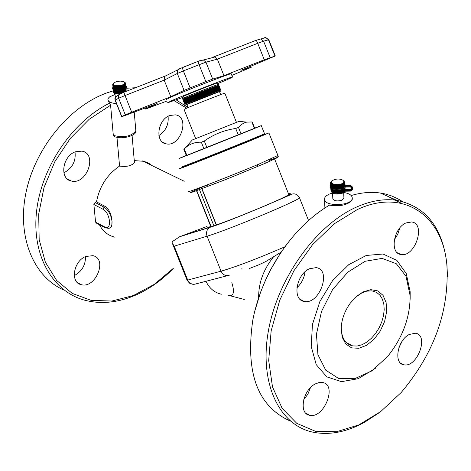 <?xml version="1.0" encoding="UTF-8"?>
<svg xmlns="http://www.w3.org/2000/svg" width="471" height="471" viewBox="0 0 471 471"><rect width="100%" height="100%" fill="white"/><g stroke="black" fill="none" stroke-linecap="round" stroke-linejoin="round"><path stroke-width="0.71" d="M227.664 275.617L196.007 283.878C192.374 285.055 189.607 283.789 187.717 280.074L174.193 246.168L172.251 243.048L172.062 241.788L179.586 236.766L207.005 226.451M174.193 246.168L207.081 236.189L221.04 271.184L187.717 280.074L187.04 280.115L172.68 244.108M231.826 282.741C234.888 292.479 233.592 296.718 227.946 295.464M230.095 295.747L244.278 299.468M281.269 252.02L265.95 261.458L258.885 264.784L249.283 268.541M104.903 227.623L96.331 223.054L95.566 222.076L93.876 204.491L95.089 202.465L96.49 201.894L105.516 206.598C109.349 209.672 111.509 214.582 112.004 221.329L111.768 225.98L110.973 227.428L110.014 227.899M114.741 237.149C107.959 235.453 102.837 231.296 99.363 224.673M134.264 160.605L144.014 161.312L148.489 163.107L152.463 165.81M134.406 162.26L134.429 162.566C131.65 165.869 126.693 167.04 119.563 166.075L116.979 137.361M96.49 201.894C99.463 186.492 107.158 174.553 119.563 166.075M196.501 190.69L210.926 226.863L214.346 225.75L216.23 224.985L201.765 188.724M201.941 188.653L216.407 224.908C237.778 217.667 288.417 196.36 288.776 194.511L288.664 194.229M135.783 130.149L135.836 130.726C137.296 135.566 121.754 139.981 114.153 136.484L113.323 135.436L110.579 105.216L89.249 119.228L70.191 138.509L54.736 161.836L43.986 187.641L38.687 214.152L39.175 239.551L45.34 262.135L56.667 280.451L72.299 293.421L91.127 300.363L111.898 301.034L133.322 295.57L154.147 284.455L173.193 268.452M269.824 161.182L269.465 160.281M199.569 160.199L179.227 168.736C174.311 171.12 220.245 153.046 249.571 141.047L268.906 132.916L248.452 140.623M186.669 108.147L174.058 100.67M169.866 115.472C157.532 119.499 154.623 142.342 166.198 143.843C180.546 147.394 190.325 116.938 175.5 114.859L169.866 115.472M85.775 256.459C73.494 261.04 69.967 282.512 81.106 284.619C95.572 289.082 107.977 258.667 92.928 255.676L85.775 256.459M75.407 151.786C62.343 156.084 59.258 179.186 71.445 181.052C86.829 185.168 97.874 153.717 81.948 151.132L75.407 151.786M293.586 235.824L286.78 244.237L280.404 253.198L270.195 270.472L265.779 279.538L260.681 291.932L254.864 310.831M401.457 203.348L388.104 196.478M349.57 344.896L350.059 344.548M296.871 287.805C301.493 283.43 304.219 278.096 305.031 271.808M303.66 399.85L307.857 394.209L310.442 387.68M398.949 347.58L402.269 341.028M394.309 239.78L397.76 234.258L399.714 228.058M112.469 87.983L112.646 89.019L113.935 90.032L116.325 90.632L119.346 90.697L124.886 89.284L126.299 88.095L126.481 87.159M125.792 85.539L126.446 86.711L125.68 87.947L122.336 89.455L119.281 89.932L116.255 89.867L113.864 89.272L112.581 88.26L112.905 86.711M122.831 84.957L123.161 88.672L123.808 88.701L123.526 85.463L122.831 84.957L122.896 85.71L122.23 85.169L122.201 85.928L121.577 85.357L121.465 86.116L120.888 85.516L120.688 86.27L120.17 85.64L119.893 86.387L119.381 85.734L119.081 86.464L118.639 85.787L118.268 86.505L117.903 85.804L117.473 86.505L117.191 85.781L116.702 86.464L116.508 85.722L115.972 86.381L115.919 85.64L115.295 86.258L115.324 85.51L114.677 86.099L114.747 85.339L114.129 85.91L114.288 85.151L113.658 85.687L113.905 84.933L113.281 85.439L113.605 84.698L112.993 85.163L113.27 84.162L112.716 84.568L113.24 83.879L112.728 84.25L113.364 83.296M115.972 86.381L116.26 89.62L120.176 89.631L123.178 88.948L122.896 85.71M115.295 86.258L115.583 89.502L116.237 89.355M114.677 86.099L114.965 89.343L115.56 89.231M114.129 85.91L114.418 89.149L114.942 89.078M113.658 85.687L113.953 88.925L114.394 88.889M113.281 85.439L113.57 88.678L113.929 88.66M112.993 85.163L113.546 88.407M112.804 84.874L113.258 88.118M112.716 84.568L113.069 87.812M125.845 86.564L125.598 83.32L124.992 83.031L125.48 83.956L124.797 83.614L125.274 84.28L124.568 83.909L124.968 84.592L124.25 84.191L124.568 84.898L123.814 84.486L124.085 85.192L123.331 84.739L123.526 85.463M125.739 86.905L125.592 83.638M125.533 87.241L125.48 83.956M125.227 87.565L125.557 87.512L125.274 84.28M124.827 87.877L125.251 87.83L124.968 84.592M124.344 88.165L124.85 88.136L124.568 84.898M123.785 88.436L124.368 88.43L124.085 85.192M113.54 91.916L113.864 92.958L115.289 93.794L119.687 94.218M126.122 91.415L126.104 91.027M122.866 92.699L122.619 90.161M120.782 93.17L121.188 93.276L120.782 93.17L120.552 90.573M120.046 93.258L120.405 93.388L120.046 93.258L119.817 90.656M119.304 93.311L119.004 93.488L119.616 93.458L119.075 90.715M118.574 93.323L118.227 93.488L118.827 93.494L118.345 90.738M117.862 93.305L117.473 93.452L118.05 93.488L117.632 90.726M117.179 93.246L116.755 93.376L117.308 93.441L116.955 90.691M116.578 93.158L116.09 93.264L116.596 93.352M115.901 93.028L115.477 93.111L115.919 93.223M115.283 92.875L114.936 92.928L115.301 93.058M115.313 85.846L115.277 85.498M116.202 89.349L115.866 85.628M123.926 81.789L125.598 83.32M124.638 82.207L124.285 81.989M124.485 84.321L124.444 83.826M116.843 89.443L116.508 85.722M116.896 89.449L116.561 85.728M116.991 89.702L116.702 86.464M124.75 84.003L124.703 83.497M125.239 82.678L122.907 81.401L120.129 81.094L116.349 81.624L113.705 83.014C110.32 87 127.529 85.834 124.603 82.278L124.591 82.225M117.526 89.502L117.191 85.781M117.579 89.502L117.25 85.787M117.762 89.743L117.473 86.505M118.239 89.519L117.903 85.804M118.292 89.519L117.962 85.804M118.557 89.749L118.268 86.505M118.969 89.508L118.639 85.787M119.028 89.502L118.698 85.787M126.175 90.355L126.045 88.424M119.369 89.708L119.081 86.464M119.711 89.455L119.381 85.734M119.769 89.449L119.44 85.728M126.134 91.309L126.01 88.46M120.176 89.631L119.893 86.387M120.441 89.366L120.111 85.651M120.499 89.36L120.17 85.64M125.928 91.021L125.887 88.583M120.976 89.514L120.688 86.27M121.165 89.243L120.835 85.528M121.218 89.231L120.888 85.516M125.71 91.339L125.663 88.778M121.754 89.36L121.465 86.116M121.854 89.09L121.524 85.375M121.907 89.078L121.577 85.357M125.404 91.645L125.351 89.001M122.489 89.166L122.201 85.928M122.507 88.901L122.177 85.186M122.56 88.889L122.23 85.169M125.174 91.786L124.95 89.249M124.68 91.98L124.462 89.496M116.755 93.376L116.355 90.632M116.09 93.264L115.678 90.532M115.477 93.111L115.059 90.403M114.936 92.928L114.518 90.249M114.471 92.71L114.053 90.085M114.088 92.469L113.682 89.914M113.799 92.204L113.405 89.761M113.599 91.916L113.234 89.643M113.411 91.604L113.164 89.596M124.114 92.198L123.902 89.737M123.49 92.446L123.272 89.967M123.484 92.451L123.267 89.967M122.89 92.687L122.666 90.144M122.801 92.722L122.578 90.167M122.242 92.875L122.018 90.308M122.189 92.893L121.965 90.32M122.077 93.022L121.836 90.35M121.553 93.034L121.324 90.45M121.5 93.046L121.271 90.461M121.312 93.317L121.065 90.497M120.835 93.164L120.605 90.567M120.517 93.435L120.264 90.609M120.105 93.252L119.875 90.65M119.705 93.511L119.451 90.685M119.363 93.305L119.134 90.709M118.898 93.552L118.645 90.726M118.633 93.323L118.404 90.732M118.103 93.546L117.85 90.732M117.921 93.305L117.691 90.732M117.332 93.505L117.085 90.703M117.232 93.252L117.008 90.697M116.543 93.146L116.313 90.626M344.854 190.484L344.884 191.214L350.677 191.108L352.461 189.495L352.396 187.847L350.471 186.216L345.467 186.31L345.573 185.639M345.555 185.474L350.554 185.386L352.479 187.016L352.52 188.9M345.467 186.31L345.496 187.058L350.501 186.969L351.56 187.864L351.625 189.477L350.648 190.361L344.943 190.467M345.102 189.654L350.724 189.525L351.607 189.018M345.508 187.058L343.071 189.177C336.182 191.067 331.861 190.355 330.1 187.052L330.077 186.54M330.618 184.991L330.059 186.216C331.82 189.525 336.141 190.231 343.035 188.341L345.567 185.768L344.884 184.285M344.925 185.492L344.784 181.947L344.142 181.629L344.678 182.742L343.954 182.359L344.46 183.142L343.706 182.713L344.13 183.525L343.365 183.06L343.7 183.89L342.935 183.384L343.176 184.238L342.417 183.69L342.564 184.555L341.775 183.984L341.869 184.838L341.169 184.208L341.116 185.085L340.392 184.426L340.298 185.286L339.632 184.591L339.444 185.444L338.837 184.714L338.561 185.556L338.025 184.791L337.66 185.621L337.207 184.826L336.765 185.633L336.388 184.809L335.882 185.592L335.658 184.756L335.022 185.503L334.893 184.656L334.21 185.368L334.175 184.514L333.45 185.185L333.509 184.326L332.762 184.956L332.909 184.102L332.143 184.691L332.385 183.843L331.619 184.385L331.914 183.531L331.184 184.055L331.59 183.243L330.86 183.696L331.337 182.907L330.636 183.319L331.178 182.56L330.524 182.925L331.125 182.195L330.53 182.53L331.637 180.999M344.819 185.921L344.79 182.342M344.595 186.339L344.678 182.742M344.272 186.734L344.613 186.687L344.46 183.142M343.842 187.111L344.283 187.075L344.13 183.525M343.318 187.452L343.854 187.44L343.7 183.89M342.705 187.764L343.33 187.788L343.176 184.238M342.011 188.041L342.717 188.106L342.564 184.555M334.21 185.368L334.369 188.918L337.819 189.177L342.028 188.394L341.869 184.838M333.45 185.185L333.615 188.736L334.357 188.588M332.762 184.956L332.92 188.506L333.598 188.394M332.143 184.691L332.308 188.241L332.903 188.176M331.619 184.385L331.778 187.935L332.291 187.911M331.184 184.055L331.348 187.605L331.767 187.605M330.86 183.696L331.019 187.246L331.331 187.264M330.636 183.319L331.007 186.893M330.524 182.925L330.783 186.492M341.292 188.3L341.116 184.226M341.269 188.635L341.116 185.085M334.422 190.072L334.563 193.092L338.007 193.345L341.451 192.804L341.322 189.784M341.451 192.804L341.357 189.772M341.345 188.282L341.169 184.208M341.475 192.468L341.41 189.754M340.633 188.488L340.451 184.414M340.816 192.657L340.698 189.931M340.574 188.506L340.392 184.426M340.757 192.674L340.639 189.943M341.864 184.744L341.828 183.967M340.456 188.842L340.298 185.286M340.639 193.01L340.504 189.972M339.874 188.659L339.691 184.579M340.056 192.827L339.938 190.078M339.815 188.671L339.632 184.591M339.997 192.839L339.874 190.084M339.603 189.001L339.444 185.444M339.785 193.169L339.65 190.119M339.085 188.783L338.902 184.709M339.267 192.951L339.144 190.19M339.02 188.794L338.837 184.714M339.202 192.963L339.079 190.196M338.72 189.112L338.561 185.556M338.902 193.281L338.767 190.225M338.272 188.865L338.09 184.791M338.455 193.033L338.331 190.26M338.207 188.871L338.025 184.791M338.39 193.039L338.266 190.266M337.819 189.177L337.66 185.621M338.007 193.345L337.872 190.29M337.454 188.9L337.271 184.826M337.636 193.069L337.513 190.296M337.383 188.9L337.207 184.826M337.572 193.069L337.448 190.302M336.924 189.189L336.765 185.633M337.112 193.357L336.971 190.302M336.635 188.889L336.453 184.815M336.824 193.057L336.7 190.296M336.577 188.889L336.388 184.809M336.759 193.057L336.635 190.296M336.041 189.148L335.882 185.592M336.229 193.316L336.088 190.266M335.841 188.836L335.658 184.756M336.029 193.004L335.905 190.255M335.782 188.83L335.599 184.75M335.97 192.998L335.847 190.255M335.187 189.059L335.022 185.503M335.376 193.228L335.234 190.19M335.081 188.736L334.893 184.656M335.27 192.898L335.146 190.178M335.022 188.724L334.834 184.644M335.211 192.892L335.087 190.172M334.304 188.577L334.122 184.497M333.668 189.913L333.804 192.904L334.492 192.745L334.375 190.06M333.48 184.756L333.462 184.308M333.798 192.81L333.109 192.674L332.973 189.719M333.303 192.645L333.786 192.562M343.665 180.629L344.442 181.176M333.109 192.568L332.497 192.409L332.367 189.495M332.697 192.386L333.097 192.339M344.113 180.929L343.665 180.587M343.312 180.293L344.113 180.823M343.43 183.095L343.418 182.789M332.491 192.28L331.973 192.103L331.843 189.26M332.173 192.091L332.485 192.074M343.677 180.528L343.306 180.275M343.047 180.099L343.677 180.493M331.967 191.95L331.543 191.768L331.413 189.018M331.531 191.567L331.089 188.794M331.195 191.091L330.883 188.624M330.972 190.649L330.783 188.535M330.548 182.901L330.53 182.53M332.096 184.014L332.073 183.449M344.902 191.214L342.717 193.098C336.535 194.8 332.656 194.164 331.078 191.185L331.072 191.038M334.557 192.998L333.986 192.863M335.346 193.139L334.734 193.039M336.176 193.234L335.529 193.169M337.036 193.281L336.371 193.251M337.907 193.275L337.23 193.281M338.784 193.216L338.107 193.263M339.65 193.116L338.985 193.198M343.494 191.62L343.842 191.609L343.506 191.832M340.486 192.963L339.844 193.081M342.882 191.933L343.318 191.95L342.894 192.168M341.287 192.769L340.674 192.922M342.193 192.203L342.711 192.256L342.205 192.462M341.528 192.451L342.028 192.527L341.457 192.716M344.996 190.084L345.025 187.847L345.119 189.648M344.825 190.49L344.907 187.976M344.601 190.873L344.678 188.194M344.272 191.25L344.348 188.453M343.842 191.609L343.912 188.741M343.318 191.95L343.383 189.03M342.711 192.256L342.77 189.301M342.028 192.527L342.076 189.56M341.928 183.749L343.836 182.248L343.63 180.605C339.809 178.379 335.852 178.491 331.755 180.946C331.36 184.391 334.751 185.327 341.928 183.749M343.918 198.055L342.111 200.151C337.171 201.517 334.074 201.005 332.814 198.603L332.561 193.134M115.042 94.506L109.719 96.82L108.395 98.109L107.894 99.434C108.094 101.76 110.95 103.149 116.461 103.596M110.579 105.216L107.947 100.017M332.408 193.045L329.088 194.182L326.515 195.677L324.931 197.42L324.472 198.88C323.3 206.981 352.52 206.127 352.261 198.073C352.114 195.318 349.299 193.451 343.83 192.48M352.29 198.78L352.314 199.257C348.929 204.738 341.298 206.704 329.429 205.138C306.597 218.85 287.416 239.627 271.879 267.481C262.706 284.466 256.354 301.982 252.821 320.027C245.126 372.838 257.666 406.532 290.448 421.109M173.287 268.505C162.224 279.833 150.102 288.517 136.926 294.546C119.028 302.541 101.783 304.472 85.186 300.333C52.44 291.861 31.427 255.046 36.626 210.784C41.701 166.563 72.687 121.406 109.537 103.184M176.189 99.893L188.041 107.565L186.84 104.544L219.48 91.615M248.594 140.976L199.704 160.546L199.516 160.075M207.305 227.193L210.867 226.716M264.861 161.959L265.338 163.166M135.471 87.741L126.193 88.254M113.276 90.838L106.711 92.964C69.602 106.346 35.366 147.788 26.088 192.127C16.679 236.477 33.359 277.078 64.28 290.207M158.904 135.542C165.827 130.909 168.883 124.503 168.076 116.313M74.259 275.635C81.866 271.437 85.61 265.085 85.492 256.583M63.862 172.822C72.316 168.253 76.037 161.294 75.013 151.945M355.399 297.36L361.911 292.88L366.632 291.166L371.878 290.842L376.617 292.397L379.932 295.17L382.375 299.114L383.818 304.03L384.195 309.659L383.5 315.729L381.757 321.934L379.067 327.963L375.552 333.515L371.395 338.319L366.791 342.129L361.969 344.748L357.183 346.038L352.661 345.92C345.125 344.001 341.328 337.731 341.281 327.115L341.434 324.819M363.094 291.89L356.335 296.506L350.259 303.189C344.625 311.084 341.593 319.462 341.151 328.311L342.211 337.26L345.838 344.036L351.578 347.857L358.743 348.305L366.485 345.373L373.909 339.426L380.174 331.172L384.589 321.546L386.65 311.637L386.12 302.57L383.047 295.37L377.76 290.884L370.842 289.665L363.094 291.89M410.135 295.741L406.02 276.294L396.299 263.701L382.069 258.396L365.149 261.275L347.828 272.156L332.555 289.647L321.558 311.337L316.447 334.098L317.925 354.663L325.702 370.135L338.561 378.466L354.639 378.696L371.719 370.995L387.568 356.541C402.617 337.784 410.141 317.519 410.135 295.741M351.183 195.524C361.463 192.509 371.189 191.679 380.368 193.028L385.425 194.011L391.872 196.03L397.936 198.815L402.21 201.4M447.45 276.43L446.95 264.714C442.828 227.834 426.067 206.363 396.664 200.305C383.953 198.497 370.389 200.834 355.964 207.317C316.218 225.185 278.22 277.572 268.6 329.771C258.779 382.016 278.555 424.848 312.667 432.113C329.17 435.498 346.538 432.172 364.766 422.146L378.99 412.861M357.301 209.566C403.641 187.652 443.335 215.759 446.955 266.044C449.21 311.402 433.938 353.568 401.151 392.549L380.745 411.542L358.772 424.924L336.529 431.719L315.411 431.283L296.842 423.4L282.153 408.333L272.497 386.909L268.694 360.48L271.149 330.872L279.75 300.221L293.892 270.784L312.503 244.72L334.175 223.855L357.301 209.566M410.153 299.226L410.164 291.785L406.232 273.498L396.847 260.351L383.005 254.016L366.285 255.459L348.723 264.684L332.544 280.687L319.891 301.487L312.456 324.389L311.201 346.391L316.229 364.631L326.797 376.853L341.446 381.669L358.296 378.672L375.287 368.416M405.931 222.966C393.432 228.129 389.499 253.545 400.998 254.505C415.157 257.566 426.279 223.413 411.583 221.965L405.931 222.966M409.334 334.439C397.548 339.927 393.297 363.547 403.824 364.76C417.147 368.122 429.422 335.04 415.528 333.238L409.334 334.439M315.429 383.871C302.871 389.752 298.396 413.691 309.518 415.245C323.871 419.161 337.642 384.813 322.653 382.529L319.167 382.529L315.429 383.871M309.506 268.747C296.135 274.305 292.026 300.133 304.248 301.434C319.585 305.02 332.073 269.53 316.135 267.628L309.506 268.747M210.013 184.997L210.225 185.527M257.437 165.339L257.643 165.845M214.717 183.79L214.546 183.354M166.54 101.183L145.68 109.06L157.108 103.514L124.485 115.725L121.689 116.696L125.268 114.812L170.779 96.714L184.049 90.373L205.851 81.613L212.674 79.057L223.955 75.666L264.284 59.77L257.725 43.32L263.589 41.171L260.863 38.963L256.248 40.229L213.899 56.85L215.188 56.914L217.367 59.158L257.725 43.32L256.265 40.235L213.557 56.967M165.28 76.025L123.808 92.304L164.968 76.161L164.597 76.432L164.173 80.152L177.314 73.488L177.343 70.662L179.198 68.89L197.926 61.418L182.224 67.606L183.372 70.927L199.109 64.71L197.932 61.401L203.419 59.994L201.358 60.153L197.932 61.401M170.779 96.714L164.173 80.152L125.039 95.531L123.808 92.322L119.469 94.388L123.808 92.304M264.284 59.77L275.288 55.984L240.893 70.344L251.243 67.3L231.856 75.389M165.939 99.681L170.855 97.167C185.751 90.562 230.089 73.352 231.196 73.741L231.243 73.87M223.955 75.666L217.367 59.158L205.951 62.201L203.419 59.994L215.188 56.914M183.154 97.279L167.234 102.931L172.168 100.453C187.075 93.882 231.402 76.649 232.486 76.979C233.121 77.073 227.923 79.393 216.884 83.944M216.112 83.603L215.93 83.526C212.88 84.256 183.089 96.108 183.537 96.408L182.542 98.68L185.391 97.32C193.145 93.929 215.694 85.116 218.179 84.509L218.526 84.497M184.838 104.385L182.86 99.505L183.19 99.287L201.135 91.839L218.662 85.298M184.803 104.374L187.087 103.29L185.132 98.392L198.856 92.746L216.301 86.052L218.25 90.938L218.803 90.738L216.86 85.857L217.349 85.687L219.298 90.567L219.721 90.42L217.779 85.545L217.361 85.704M215.683 86.275L217.643 91.162L215.683 86.275M216.307 86.069L216.86 85.857M217.785 85.563L218.138 85.428L220.087 90.302L220.375 90.208L218.432 85.339L218.15 85.445M218.438 85.357L220.746 90.108L218.809 85.245M184.956 104.268L183.201 99.31M185.138 104.173L183.19 99.287L183.772 99.028M185.715 103.897L183.767 99.01L184.161 98.845M186.104 103.72L184.155 98.828L184.62 98.639M186.563 103.514L184.614 98.622L185.138 98.41M185.391 104.05L183.443 99.163M184.844 104.332L182.901 99.458M186.887 104.656L185.209 105.192L188 103.85C196.266 100.282 220.446 90.832 221.087 90.915L220.781 90.144M217.007 91.392L215.064 86.517M187.087 103.29L216.954 91.409L215.006 86.523M216.319 91.651L214.37 86.77M216.218 91.686L214.27 86.794M215.571 91.927L213.622 87.047M215.435 91.98L213.481 87.082M214.776 92.228L212.827 87.341M214.593 92.292L212.645 87.4M213.928 92.546L211.979 87.659M213.71 92.628L211.756 87.73M213.039 92.887L211.09 87.995M212.78 92.981L210.825 88.083M212.109 93.24L210.154 88.348M211.809 93.352L209.854 88.454M211.138 93.611L209.189 88.719M210.802 93.741L208.847 88.836M210.137 94L208.182 89.101M209.766 94.141L207.811 89.237M209.106 94.4L207.152 89.502M208.7 94.559L206.74 89.649M208.047 94.812L206.092 89.908M207.611 94.983L205.65 90.073M206.969 95.23L205.015 90.326M206.498 95.413L204.538 90.503M205.874 95.66L203.919 90.756M205.374 95.854L203.413 90.944M204.767 96.096L202.807 91.191M204.237 96.302L202.277 91.392M203.649 96.537L201.694 91.633M203.095 96.755L201.135 91.839M202.53 96.979L200.575 92.075M201.953 97.209L199.992 92.292M201.411 97.42L199.457 92.516M200.817 97.662L198.856 92.746M200.299 97.868L198.344 92.958M199.68 98.109L197.726 93.199M199.198 98.304L197.237 93.399M198.562 98.557L196.607 93.647M198.108 98.745L196.154 93.835M197.461 99.004L195.506 94.088M197.037 99.175L195.082 94.271M196.383 99.434L194.423 94.524M195.995 99.593L194.034 94.689M195.33 99.864L193.369 94.954M194.976 100.005L193.022 95.107M194.305 100.282L192.351 95.372M193.987 100.411L192.033 95.507M193.316 100.682L191.361 95.772M193.039 100.8L191.085 95.896M192.368 101.071L190.408 96.166M192.127 101.171L190.172 96.272M191.462 101.448L189.501 96.537M191.255 101.53L189.307 96.632M190.596 101.801L188.641 96.896M190.437 101.871L188.482 96.979M189.784 102.142L187.829 97.238M189.666 102.195L187.711 97.303M189.024 102.46L187.069 97.562M188.948 102.495L186.993 97.603M188.318 102.76L186.363 97.862M188.282 102.772L186.333 97.891M187.67 103.037L185.721 98.139M219.721 90.42L220.087 90.302M218.803 90.738L219.298 90.567M216.954 91.409L218.25 90.938M221.087 90.915L219.527 91.721M195.695 138.615L184.049 109.413L187.217 107.918C196.613 103.891 224.119 93.117 224.82 93.187L224.844 93.24M254.699 128.212L252.232 122.018L251.855 121.965L246.674 122.119L244.172 122.896L241.287 124.621L238.456 127.376L235.718 128.477C224.267 130.108 213.793 134.288 204.296 141.023L201.323 142.207C194.664 141.971 189.077 144.132 184.561 148.683L192.327 139.969L239.021 121.359M254.705 128.218L186.339 155.56L183.861 149.342L185.704 147.399M183.855 149.331L184.561 148.683M186.292 155.436L179.769 158.162C172.928 161.217 259.468 126.67 261.293 125.616L254.658 128.112M183.007 166.281C176.26 169.566 262.794 135 264.531 133.723L264.502 133.658M210.955 226.869L209.672 227.411C206.763 229.512 205.904 232.444 207.081 236.189C227.028 230.419 299.32 200.299 299.474 197.755L299.291 197.39M210.354 227.057L181.152 236.148M284.937 246.786C257.884 258.502 236.583 266.633 221.04 271.184C222.995 275.017 225.821 276.336 229.53 275.129M205.998 281.352C209.354 288.329 214.458 292.615 221.317 294.222M258.656 297.719C258.479 283.289 263.324 269.806 273.186 257.284M288.517 193.864L290.23 193.563L290.336 193.928L285.673 196.595L268.046 204.591L234.929 218.132L214.346 225.75M134.229 112.08L135.836 130.726C131.668 136.343 124.161 137.909 113.323 135.436M199.463 189.636L213.928 225.897M211.191 226.804L196.76 190.614M208.082 184.573L192.115 191.609L190.52 192.627L193.705 191.726L226.669 179.163L266.392 162.813L277.048 157.826L269.3 160.222M277.896 155.448L258.797 164.173C229.595 176.484 183.56 194.299 188.3 191.479M93.876 204.491L102.896 209.212L104.109 207.175L95.089 202.465M102.896 209.212C110.467 212.78 112.186 231.367 104.562 226.869L105.321 227.846L108.866 228.358C111.18 227.77 112.222 225.426 112.004 221.329C111.05 214.77 108.418 210.048 104.109 207.175L105.516 206.598M104.562 226.869L95.566 222.076M350.554 185.386L350.471 186.216M350.648 190.361L350.724 189.525M352.461 189.413L352.543 188.577M352.396 187.847L352.479 187.016M121.677 116.667L115.13 100.264L115.371 97.256L117.261 95.637M184.049 90.373L177.314 73.488L183.372 70.927L190.125 87.841M205.851 81.613L199.109 64.71L205.951 62.201L212.674 79.057M121.818 116.584L115.26 100.135L118.657 98.233L118.474 96.172L119.469 94.388L115.525 96.896L114.9 98.398L115.118 100.223M125.268 114.812L118.657 98.233L125.039 95.531L131.668 112.145M270.136 57.58L263.589 41.171L268.482 39.788L265.774 37.598L264.09 37.798M274.976 56.067L268.482 39.788L268.817 39.752M145.933 108.895L145.515 107.853M251.055 67.347L250.637 66.311M251.855 121.965L254.405 128.342M241.04 133.858L238.456 127.376M235.718 128.477L238.302 134.965M206.893 147.529L204.296 141.023M201.323 142.207L203.919 148.712M186.852 155.371L184.291 148.948M187.069 280.186L189.507 283.171L193.198 284.36M308.54 220.505L299.474 197.755C297.448 194.299 294.746 193.139 291.366 194.282C292.185 194.287 229.642 221.458 209.672 227.411L179.586 236.766M142.425 160.929L184.226 181.264M269.453 160.146C283.513 155.477 276.265 157.402 277.961 155.607L268.906 132.916M241.853 268.452L242.041 268.788M126.446 86.711L126.511 87.471M113.705 83.014L113.352 83.326M352.461 189.495L352.543 188.665M331.755 180.946L331.449 181.182M343.63 180.605L344.007 180.846M115.289 97.261L114.965 93.67M343.93 198.279L343.683 192.58M132.074 135.43L134.429 162.566M352.314 199.257L352.261 198.073M324.902 207.935L324.501 199.474M248.611 141.017L248.405 140.505M288.776 194.511L274.552 158.851M71.445 181.052L67.147 178.833M81.106 284.619L77.179 282.376M166.198 143.843L162.483 142.089M341.281 327.115L341.151 328.311M352.661 345.92L346.32 342.582M396.664 200.305L380.368 193.028M446.955 266.044L446.95 264.714M410.082 294.375L410.164 291.785M304.248 301.434L300.003 299.238M309.518 415.245L305.667 413.043M403.824 364.76L400.474 363.011M400.998 254.505L397.365 252.792M208.094 186.339L207.782 185.55M260.21 165.368L259.939 164.685M164.597 76.432L182.212 67.624M256.265 40.235L265.774 37.598L268.8 39.723L275.288 55.984M145.669 109.031L145.239 107.959M251.243 67.3L250.819 66.234M232.486 76.979L231.196 73.741M215.93 83.526L218.179 84.509M218.827 85.239L218.503 84.433M182.919 99.446L182.618 98.704M185.185 105.139L184.885 104.379M220.687 94.63L219.462 91.562M236.46 122.366L224.82 93.187M238.997 121.353L246.674 122.119M264.531 133.723L261.293 125.616"/></g></svg>
